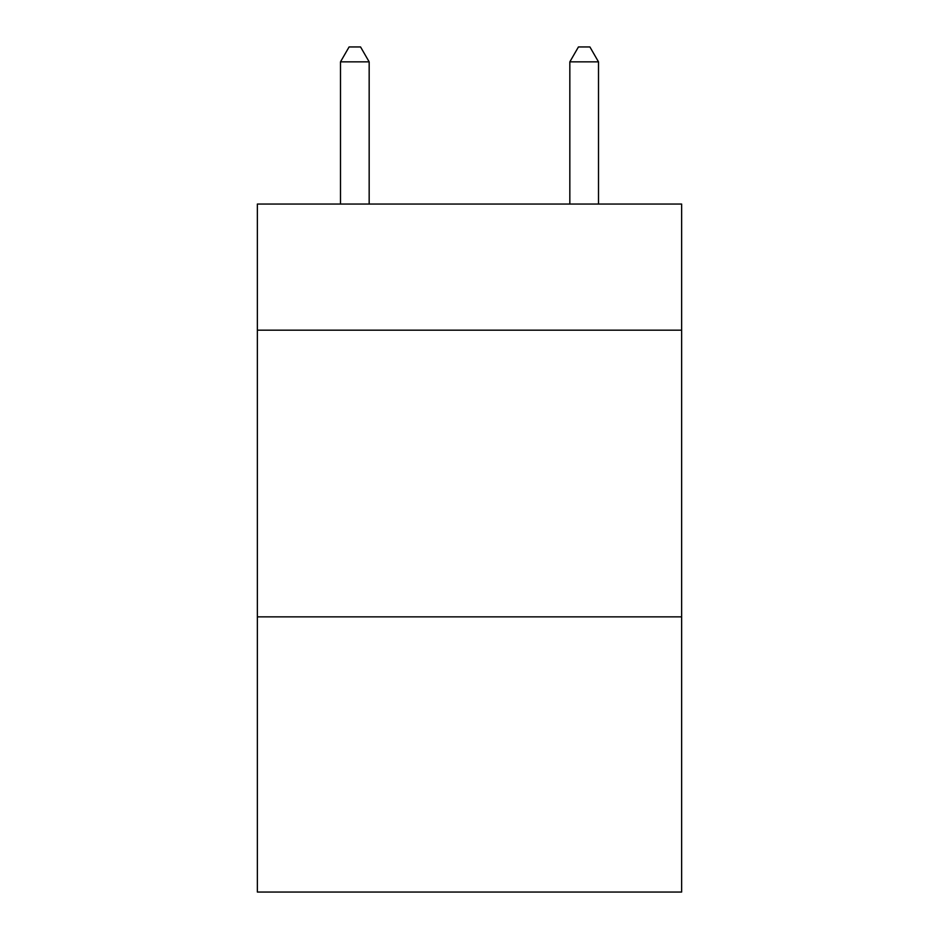 <?xml version="1.0" encoding="UTF-8"?>
<svg xmlns="http://www.w3.org/2000/svg" width="939" height="939" viewBox="0 0 939 939"><rect width="100%" height="100%" fill="white"/><g stroke="black" fill="none" stroke-linecap="round" stroke-linejoin="round"><path stroke-width="1.41" d="M681.632 330.176L681.632 204.045L257.368 204.045L257.368 330.176L681.632 330.176L681.632 892.05L257.368 892.05L257.368 330.176M681.632 616.853L257.368 616.853M369.168 204.045L369.168 61.857L340.493 61.857L340.493 204.045M340.493 61.857L349.097 46.95L360.564 46.95L369.168 61.857M598.507 204.045L598.507 61.857L569.832 61.857L569.832 204.045M569.832 61.857L578.436 46.95L589.903 46.95L598.507 61.857"/></g></svg>
